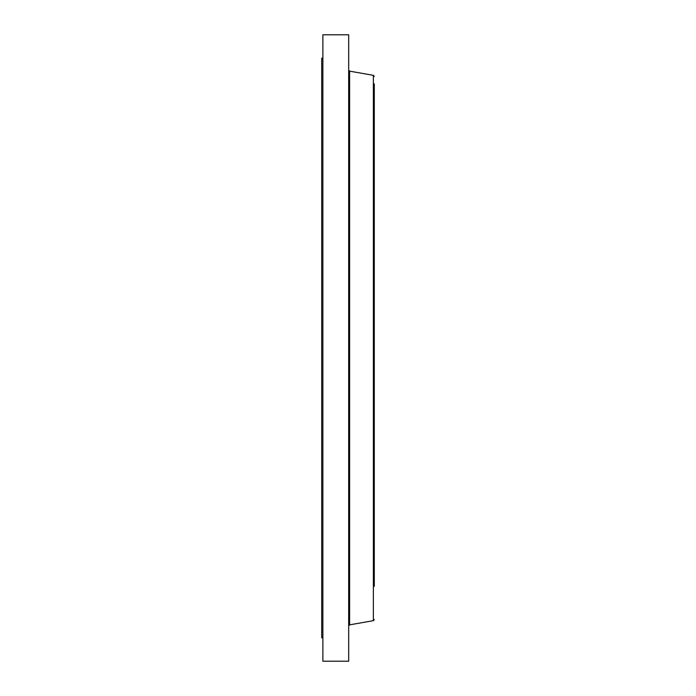 <?xml version="1.0" encoding="UTF-8"?>
<svg xmlns="http://www.w3.org/2000/svg" width="696" height="696" viewBox="0 0 696 696"><rect width="100%" height="100%" fill="white"/><g stroke="black" fill="none" stroke-linecap="round" stroke-linejoin="round"><path stroke-width="1.04" d="M322.874 661.2L322.874 34.8L348.679 34.8L348.679 661.2L322.874 661.2M322.874 637.823L321.709 637.823L321.709 58.177L322.874 58.177M374.291 586.319L374.291 83.885M373.369 75.333L349.601 71.149L349.601 624.851L373.369 620.667L373.369 75.333L374.291 76.438M349.601 71.149L348.679 70.044M349.601 624.851L348.679 625.956M373.369 620.667L374.291 619.562M349.601 612.115L348.679 612.115"/></g></svg>
